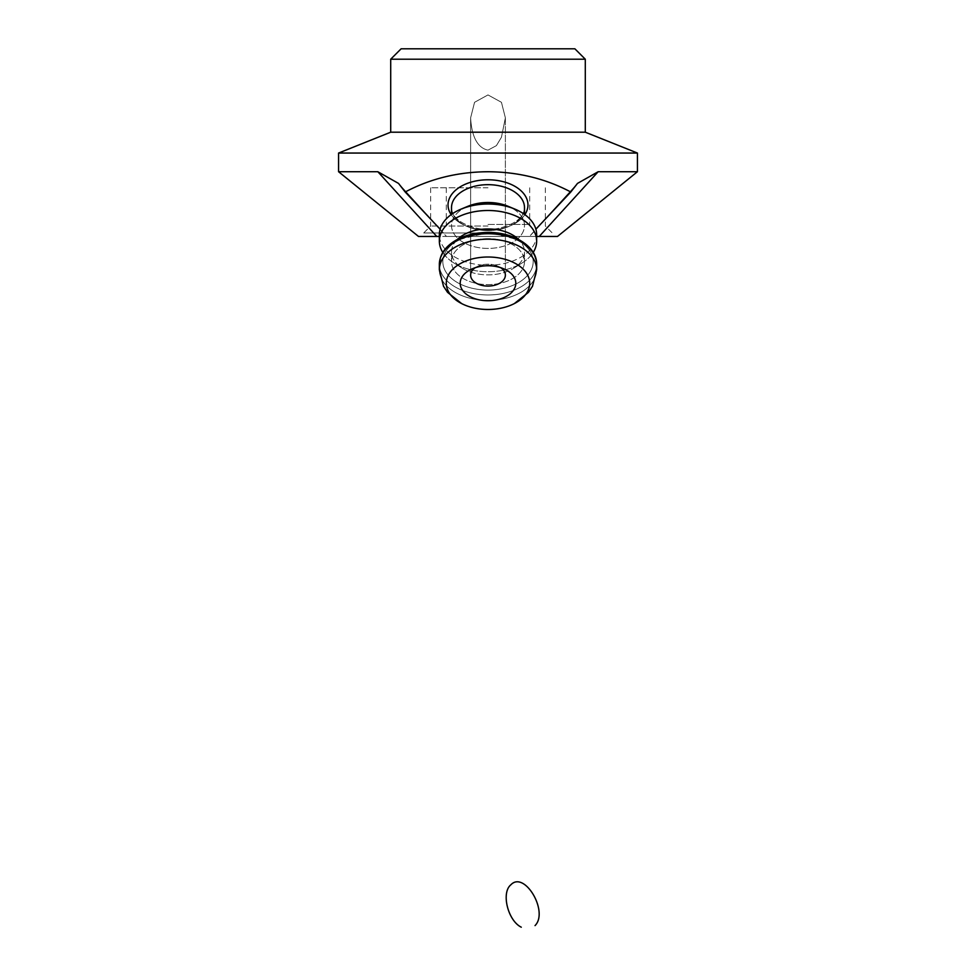 <?xml version="1.0" encoding="UTF-8"?>
<svg xmlns="http://www.w3.org/2000/svg" width="976" height="976" viewBox="0 0 976 976"><rect width="100%" height="100%" fill="white"/><g stroke="black" fill="none" stroke-linecap="round" stroke-linejoin="round"><path stroke-width="0.73" stroke-dasharray="4.88 3.66" d="M488 224.419L529.7 224.419L488 224.419M488 187.795L430.66 187.795L488 187.795M500.7 267.68A17.373 10.931 180 0 0 498.199 266.289A17.373 10.931 180 0 1 505.373 275.147A17.373 10.931 180 0 1 488 286.078A17.373 10.931 180 0 1 470.627 275.147L470.627 117.852C471.249 129.881 474.434 147.242 488 150.145L496.394 145.644L501.444 137.274L505.373 117.852L501.444 102.297L488 94.928L474.556 102.309L470.627 117.852L474.556 102.309L488 94.928L501.444 102.297L505.373 117.852L501.444 137.274L496.394 145.644L488 150.145C474.434 147.242 471.249 129.881 470.627 117.852L470.627 275.147A17.373 10.931 180 0 1 477.801 266.289A17.373 10.931 180 0 0 475.3 267.68M536.654 236.448L529.504 236.448L535.873 229.189M418.497 236.448L446.496 236.448L405.199 192.004L398.513 183.403L377.834 171.727L338.574 171.727M440.127 229.189L446.496 236.448L439.346 236.448M637.426 171.727L598.166 171.727L577.487 183.403L570.801 192.004L529.504 236.448L446.496 236.448L557.503 236.448M488 236.448L552.282 236.448L488 236.448M570.801 192.004C522.05 165.2 453.95 165.2 405.199 192.004M338.574 153.049L637.426 153.049M461.123 209.108L467.846 206.314A36.49 22.96 180 0 0 451.51 225.456A36.49 22.96 180 0 0 488 248.416A36.49 22.96 180 0 0 524.49 225.456A36.49 22.96 180 0 0 508.154 206.314A36.49 22.96 0 0 0 488 202.496A36.49 22.96 0 0 0 467.846 206.314A36.49 22.96 0 0 0 451.51 225.456A36.49 22.96 0 0 0 488 248.416A36.49 22.96 0 0 0 524.49 225.456A36.49 22.96 0 0 0 508.154 206.314L514.877 209.108A48.654 30.61 0 0 0 488 204.021A48.654 30.61 0 0 0 461.123 209.108A48.654 30.61 0 0 0 439.346 234.63A48.654 30.61 180 0 0 488 265.252A48.654 30.61 180 0 0 536.654 234.63A48.654 30.61 0 0 0 514.877 209.108M488 264.203A17.373 10.931 180 0 0 477.801 266.289A17.373 10.931 180 0 1 488 264.203A17.373 10.931 180 0 1 498.199 266.289A17.373 10.931 180 0 0 488 264.203M488 238.681A36.49 22.96 180 0 0 451.51 261.641A36.49 22.96 180 0 0 488 284.602A36.49 22.96 180 0 0 524.49 261.641A36.49 22.96 180 0 0 488 238.681A36.49 22.96 0 0 0 451.51 261.641A36.49 22.96 0 0 0 488 284.602A36.49 22.96 0 0 0 524.49 261.641A36.49 22.96 0 0 0 488 238.681M457.293 239.51A36.49 22.96 180 0 0 451.51 251.918A36.49 22.96 180 0 0 462.258 268.193A36.49 22.96 180 0 0 488 274.878A36.49 22.96 180 0 0 513.742 268.193A36.49 22.96 180 0 0 524.49 251.918A36.49 22.96 180 0 0 518.707 239.51M442.799 252.442A48.654 30.61 180 0 0 453.669 262.812A48.654 30.61 180 0 0 488 271.731A48.654 30.61 180 0 0 522.331 262.812A48.654 30.61 180 0 0 533.201 252.442M488 265.753A27.804 17.495 0 0 0 471.689 269.083A27.804 17.495 0 0 0 461.55 288.64A27.804 17.495 0 0 0 488 300.742A27.804 17.495 0 0 0 514.45 288.64A27.804 17.495 0 0 0 504.311 269.083A27.804 17.495 0 0 0 488 265.753M488 257.005A41.7 26.242 0 0 0 448.716 274.451A41.7 26.242 0 0 0 461.672 303.597A41.7 26.242 0 0 0 514.328 303.597A41.7 26.242 0 0 0 529.7 283.247A41.7 26.242 0 0 0 488 257.005M488 228.957A36.49 22.96 0 0 0 451.51 251.918A36.49 22.96 0 0 0 462.258 268.193A36.49 22.96 0 0 0 488 274.878A36.49 22.96 0 0 0 513.742 268.193A36.49 22.96 0 0 0 524.49 251.918A36.49 22.96 0 0 0 488 228.957M488 210.499A48.654 30.61 0 0 0 439.346 241.121A48.654 30.61 0 0 0 453.669 262.812A48.654 30.61 0 0 0 488 271.731A48.654 30.61 0 0 0 522.331 262.812A48.654 30.61 0 0 0 536.654 241.121A48.654 30.61 0 0 0 488 210.499M439.346 241.121L439.346 234.63A48.654 30.61 0 0 0 488 265.252A48.654 30.61 0 0 0 536.654 234.63L536.654 241.121M390.705 59.219L585.295 59.219M401.124 48.8L574.876 48.8M390.705 132.199L585.295 132.199M488 232.971L423.718 232.971L488 232.971M488 226.017L430.66 226.017L488 226.017M377.834 171.727L436.76 236.448M451.144 214.647A39.967 25.144 180 0 0 488 230.08A39.967 25.144 180 0 0 524.856 214.647M488 179.779A39.967 25.144 180 0 1 527.967 204.936A39.967 25.144 180 0 1 488 230.08A39.967 25.144 180 0 1 448.033 204.936A39.967 25.144 180 0 1 488 179.779M598.166 171.727L539.24 236.448M488 230.592A36.49 22.96 0 0 1 451.51 207.632A36.49 22.96 0 0 0 488 230.592A36.49 22.96 0 0 0 524.49 207.632A36.49 22.96 0 0 1 488 230.592M524.49 214.391L524.49 207.632A36.49 22.96 0 0 0 488 184.671A36.49 22.96 0 0 0 451.51 207.632C451.925 217.111 460.33 223.968 476.739 228.225C500.054 233.618 526.186 220.173 524.49 207.632C524.075 217.111 515.67 223.968 499.261 228.225C475.946 233.618 449.814 220.173 451.51 207.632L451.51 214.391M536.507 261.861L533.299 252.613L528.162 246.22L519.854 240.145L488.952 232.447L456.073 240.181L445.337 248.904L442.604 252.772L439.346 264.337A48.654 30.61 180 0 0 488 294.959A48.654 30.61 180 0 0 536.654 264.337A48.654 30.61 0 0 0 488 233.728A48.654 30.61 0 0 0 439.346 264.337L439.346 269.791A48.654 30.61 180 0 0 488 300.413A48.654 30.61 180 0 0 536.654 269.791A48.654 30.61 0 0 0 488 239.181A48.654 30.61 0 0 0 439.346 269.791A48.654 30.61 0 0 0 488 300.413A48.654 30.61 0 0 0 536.654 269.791L532.481 286.285L528.431 292.373L514.328 303.597M488 233.215A45.177 28.426 180 0 0 442.823 261.641A45.177 28.426 180 0 0 488 290.067A45.177 28.426 180 0 0 533.177 261.641A45.177 28.426 180 0 0 488 233.215A45.177 28.426 0 0 0 442.823 261.641A45.177 28.426 0 0 0 488 290.067A45.177 28.426 0 0 0 533.177 261.641A45.177 28.426 0 0 0 488 233.215M439.346 264.337A48.654 30.61 0 0 0 488 294.959A48.654 30.61 0 0 0 536.654 264.337L536.654 269.791M446.3 187.795L446.3 224.419M529.7 187.795L529.7 224.419M577.475 183.403L542.619 221.686L577.475 183.403M398.525 183.403L433.381 221.686L398.525 183.403M477.801 266.289L471.689 269.083L477.801 266.289M498.199 266.289L504.311 269.083L498.199 266.289M505.373 117.852L505.373 275.147L505.373 117.852M451.51 251.918L451.51 261.641L451.51 251.918M524.49 251.918L524.49 261.641L524.49 251.918M513.742 268.193L522.331 262.812L513.742 268.193M462.258 268.193L453.669 262.812L462.258 268.193M447.545 292.349L443.519 286.285M430.66 187.795L430.66 226.017L423.718 232.971L423.718 236.448M545.34 187.795L545.34 226.017L552.282 232.971L552.282 236.448"/><path stroke-width="1.46" d="M535.873 229.189L570.801 192.004L577.487 183.403L598.166 171.727L637.426 171.727L557.503 236.448L536.654 236.448M585.295 59.219L390.705 59.219L401.124 48.8L574.876 48.8L585.295 59.219L585.295 132.199L637.426 153.049L338.574 153.049L338.574 171.727L377.834 171.727L398.513 183.403L405.199 192.004C430.343 178.669 457.939 171.91 488 171.727C518.061 171.91 545.657 178.669 570.801 192.004M405.199 192.004L440.127 229.189M439.346 236.448L418.497 236.448L338.574 171.727M533.201 252.442A48.654 30.61 180 0 0 536.654 241.121L536.654 234.63A48.654 30.61 180 0 0 514.877 209.108L508.154 206.314A36.49 22.96 180 0 0 488 202.496A36.49 22.96 180 0 0 467.846 206.314L461.123 209.108A48.654 30.61 180 0 0 439.346 234.63L439.346 241.121A48.654 30.61 180 0 0 442.799 252.442M475.3 267.68A17.373 10.931 180 0 0 470.627 275.147A17.373 10.931 180 0 0 488 286.078A17.373 10.931 180 0 0 505.373 275.147A17.373 10.931 180 0 0 500.7 267.68M488 265.753A27.804 17.495 0 0 1 504.311 269.083A27.804 17.495 0 0 1 514.45 288.64A27.804 17.495 0 0 1 488 300.742A27.804 17.495 0 0 1 461.55 288.64A27.804 17.495 0 0 1 471.689 269.083A27.804 17.495 0 0 1 488 265.753M488 257.005A41.7 26.242 180 0 0 448.716 274.451A41.7 26.242 180 0 0 461.672 303.597A41.7 26.242 180 0 0 514.328 303.597A41.7 26.242 180 0 0 529.7 283.247A41.7 26.242 180 0 0 488 257.005M518.707 239.51A36.49 22.96 180 0 0 488 228.957A36.49 22.96 180 0 0 457.293 239.51M536.654 241.121A48.654 30.61 180 0 0 488 210.499A48.654 30.61 180 0 0 439.346 241.121M514.877 209.108A48.654 30.61 180 0 0 488 204.021A48.654 30.61 180 0 0 461.123 209.108M585.295 132.199L390.705 132.199L338.574 153.049M535.031 925.602C548.963 911.645 524.405 870.299 510.814 884.842C501.017 892.808 507.898 920.661 521.282 927.2M598.166 171.727L539.24 236.448M524.856 214.647A39.967 25.144 180 0 0 488 179.779A39.967 25.144 180 0 0 448.033 204.936A39.967 25.144 180 0 0 451.144 214.647M377.834 171.727L436.76 236.448M451.51 214.391L451.51 207.632A36.49 22.96 0 0 1 488 184.671A36.49 22.96 0 0 1 524.49 207.632L524.49 214.391M536.507 261.861L536.654 264.337A48.654 30.61 180 0 0 488 233.728A48.654 30.61 180 0 0 439.346 264.337C439.737 254.443 445.337 246.379 456.146 240.145C465.064 235.228 475.373 232.666 487.048 232.447C512.998 231.715 537.117 246.306 536.654 264.337L536.654 269.791A48.654 30.61 180 0 0 488 239.181A48.654 30.61 180 0 0 439.346 269.791L443.519 286.285L447.569 292.373L461.672 303.597M637.426 153.049L637.426 171.727M536.654 269.791L532.481 286.285L528.431 292.373L514.328 303.597M439.346 264.337L439.346 269.791L443.519 286.285M461.599 303.56L447.545 292.349M390.705 59.219L390.705 132.199"/></g></svg>
